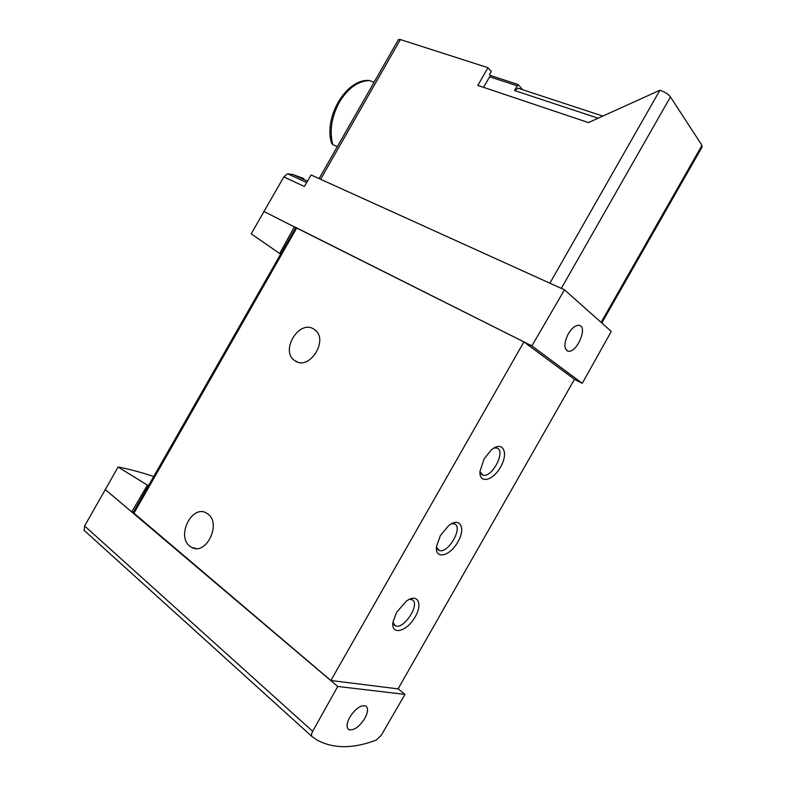<?xml version="1.0" encoding="UTF-8"?>
<svg xmlns="http://www.w3.org/2000/svg" width="786" height="786" viewBox="0 0 786 786"><rect width="100%" height="100%" fill="white"/><g stroke="black" fill="none" stroke-linecap="round" stroke-linejoin="round"><path stroke-width="1.18" d="M153.751 476.483C139.653 471.885 127.764 468.741 118.087 467.041L148.446 485.768M118.087 467.041L84.603 525.972L84.122 530.334L312.042 736.6M280.612 254.192L251.206 233.825L283.825 176.899L287.617 173.765L306.648 182.539M303.828 178.569L293.198 174.63L287.617 173.765M601.801 322.987L702.036 147.11L701.977 145.381L670.448 96.914C668.257 94.124 664.74 91.893 659.906 90.223L588.459 122.596L477.829 85.419L487.949 67.684L491.279 71.467L489.56 74.483L490.454 75.495L518.102 84.505L514.476 90.508L518.279 88.297M483.488 87.325L490.454 75.495M398.374 39.673L400.359 39.555L320.619 179.277M487.949 67.684L400.359 39.555M331.633 143.239L332.753 144.604L337.341 146.599M374.087 82.225L368.939 80.437C345.869 78.875 323.38 117.792 331.594 143.249M564.495 289.818L611.282 331.427L582.269 383.322L531.876 345.879L564.495 289.818L311.089 174.964L304.349 186.449L283.825 176.899M133.168 512.541L330.867 680.509L398.06 688.89L574.487 379.324L582.269 383.322M279.59 253.544L294.455 226.761L531.876 345.879M263.782 211.365L295.762 227.635M398.099 688.811L404.986 694.392L381.23 735.313L376.307 740.058C353.435 748.783 333.844 748.871 317.564 740.324L312.209 736.747C311.168 735.725 311.325 733.918 312.681 731.304L337.725 686.453L404.986 694.392M574.487 379.324L523.898 341.91L295.791 227.586M105.088 489.383L131.704 511.922L147.257 485.414M133.276 512.354L131.704 511.922L337.725 686.453M396.616 612.353L393.02 621.893C390.681 635.245 405.586 632.386 414.301 618.297C423.408 604.395 418.044 592.369 406.166 601.29L396.616 612.353M440.366 535.6L436.495 546.525C434.796 559.897 449.69 556.498 457.747 542.163C466.226 527.986 460.085 516.294 448.541 525.765L440.366 535.6M484.097 458.877L479.971 471.384C478.969 484.648 493.726 480.59 501.114 466.029C508.945 451.606 502.225 440.248 491.083 450.142L484.097 458.877M330.867 680.509L523.898 341.91M189.691 546.083C176.143 535.905 192.187 504.278 206.423 513.032L207.966 514.054C221.74 523.643 206.07 555.869 191.705 547.42L189.691 546.083M295.3 360.98L294.603 360.509C280.003 350.998 298.896 319.548 313.565 328.97L314.734 329.756C329.147 339.532 309.596 370.904 295.3 360.98M479.951 471.688L482.683 474.999C491.692 478.841 506.528 450.555 496.811 448.03L493.991 448.01M436.446 546.938L438.981 550.338C447.755 554.602 463.858 526.836 454.337 523.869L451.596 523.692M392.951 622.335L395.25 625.735C403.709 630.411 421.129 603.068 411.884 599.679L409.28 599.374M349.77 717.205C346.479 723.493 346.184 727.639 348.896 729.654C353.897 730.705 359.202 726.962 364.822 718.404C368.113 712.155 368.408 708.009 365.706 705.966C360.774 704.846 355.469 708.589 349.77 717.205M568.278 333.863C563.867 342.991 563.768 348.748 568.003 351.116C576.384 353.798 588.213 326.947 579.302 325.355C575.696 324.962 572.021 327.791 568.278 333.863M522.562 89.702L518.102 84.505M369.322 80.536C357.817 81.096 347.805 88.356 339.297 102.318C331.505 116.908 329.324 131.007 332.753 144.604M659.906 90.223L549.886 283.196M133.758 513.553L296.754 227.94M84.603 525.972L312.681 731.304M701.977 145.381L601.103 322.378M670.448 96.914L561.302 288.374M598.087 118.185L514.476 90.508M489.521 76.753L517.159 85.792M336.85 146.334L337.135 146.972M398.512 39.438L319.096 178.589M133.089 512.668L295.821 227.547M297.57 362.022L294.603 360.509M196.146 548.53L191.705 547.42M481.317 474.174L482.683 474.999M437.684 549.443L438.981 550.338M394.032 624.801L395.25 625.735M348.896 729.654L347.893 728.789M293.198 174.63L307.444 181.183M602.754 116.053L517.778 88.13M568.003 351.116L566.726 350.497"/></g></svg>
